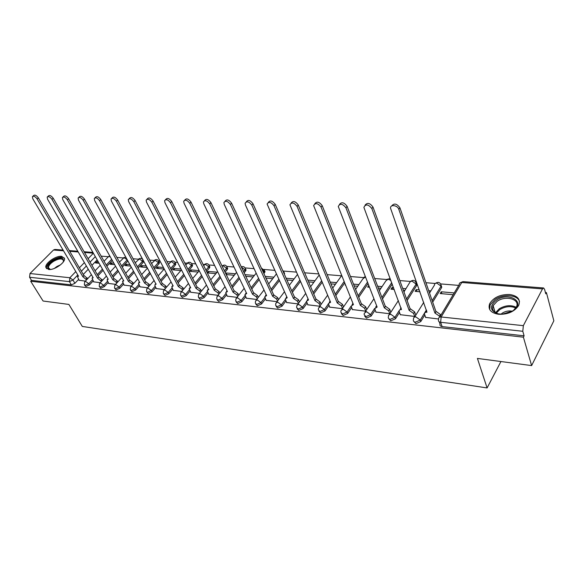 <?xml version="1.0" encoding="UTF-8"?>
<svg xmlns="http://www.w3.org/2000/svg" width="583" height="583" viewBox="0 0 583 583"><rect width="100%" height="100%" fill="white"/><g stroke="black" fill="none" stroke-linecap="round" stroke-linejoin="round"><path stroke-width="0.87" d="M413.908 321.583L415.97 323.66L420.78 321.554L420.241 320.052L415.424 322.159C413.777 321.874 413.114 321.095 413.427 319.819L413.536 318.814C413.478 317.495 414.28 316.875 415.949 316.955L420.241 320.052L426.428 309.981M388.846 318.843L390.785 320.825L395.507 318.755L394.946 317.276L390.224 319.346L389.16 319.047L388.263 317.844L388.606 315.09L390.748 314.237L394.946 317.276L399.231 310.564M364.696 316.205L366.525 318.092L371.152 316.066L370.577 314.609L365.949 316.642L364.149 314.631L364.295 313.209L366.467 311.628L370.577 314.609L374.694 308.378M341.412 313.654L343.132 315.461L347.672 313.465L347.082 312.036L342.534 314.033L340.829 312.167L340.997 310.571L343.052 309.107L347.082 312.036L351.126 306.111L352.482 309.762M318.937 311.191L320.555 312.918L325.008 310.958L324.41 309.551L319.95 311.511L318.333 309.784L318.515 308.021L320.461 306.673L324.41 309.551L328.411 303.874M297.184 308.771L298.766 310.462L303.138 308.538L302.526 307.154L298.146 309.085L296.609 307.481L296.813 305.565L298.649 304.326L302.526 307.154L306.49 301.688M276.167 306.432L277.712 308.094L282.004 306.199L281.378 304.836L277.085 306.731L275.621 305.259L275.839 303.204L277.581 302.06L281.378 304.836L285.32 299.56M255.85 304.18L257.358 305.805L261.578 303.94L260.944 302.599L256.724 304.464L255.332 303.094L255.573 300.915L257.22 299.873L260.944 302.599L264.857 297.498M236.195 301.994L237.675 303.59L241.821 301.761L241.18 300.434L237.033 302.271L235.714 301.003L235.962 298.715L237.521 297.753L241.18 300.434L245.064 295.486M217.182 299.881L218.632 301.447L222.699 299.64L222.05 298.336L217.976 300.143L216.723 298.97L216.985 296.587L218.465 295.698L222.05 298.336L225.92 293.533M198.767 297.833L200.188 299.37L204.188 297.592L203.533 296.31L199.532 298.088L198.344 297.002L198.614 294.532L200.005 293.715L203.533 296.31L207.38 291.638M180.934 295.851L182.326 297.359L186.261 295.61L185.598 294.342L181.656 296.091L180.533 295.085L180.81 292.542L182.136 291.791L185.598 294.342L189.424 289.795M163.641 293.927L165.011 295.413L168.881 293.686L168.217 292.44L164.34 294.16L163.269 293.227L163.553 290.618L164.807 289.926L168.217 292.44L172.014 288.002M146.88 292.061L148.22 293.519L152.032 291.828L151.361 290.596L147.543 292.287L146.53 291.427L146.821 288.753L148.009 288.119L151.361 290.596L155.136 286.268L154.845 284.883L156.149 284.118M130.614 290.254L131.933 291.689L135.686 290.021L135.008 288.804L131.255 290.472L130.286 289.671L130.592 286.953L131.714 286.362L135.008 288.804L138.769 284.577M114.829 288.498L116.126 289.911L119.821 288.264L119.136 287.062L115.441 288.709L114.523 287.966L114.836 285.204L115.9 284.664L119.136 287.062L122.875 282.937M99.504 286.792L100.779 288.184L104.415 286.559L103.73 285.379L100.094 286.996L99.219 286.304L99.533 283.513L100.546 283.01L103.73 285.379L107.447 281.341M84.615 285.138L85.869 286.501L89.447 284.905L88.762 283.739L85.176 285.335L84.353 284.686L84.666 281.866L85.628 281.407L88.762 283.739L92.457 279.789M61.616 256.331C55.859 255.551 44.738 263.348 45.838 267.444L48.651 269.484C54.35 270.352 65.573 262.51 64.531 258.437L61.616 256.331M509.535 294.488C500.148 294.393 493.531 297.468 489.676 303.699C487.782 309.42 490.777 312.954 498.676 314.303C507.946 314.529 514.614 311.562 518.688 305.405C520.787 299.385 517.733 295.749 509.535 294.488M531.623 365.592L477.411 358.421L487.096 387.943L82.298 326.436L68.881 304.428L43.076 301.017L30.68 281.239L523.403 337.178L531.623 365.592L553.85 320.796L546.409 292.564L545.411 292.484M458.726 285.393L440.719 283.921M435.246 283.469L425.933 282.711M416.51 281.939L415.847 281.888M410.476 281.443L399.821 280.576M386.58 279.49L374.694 278.521M363.508 277.603L350.485 276.539M341.23 275.781L327.15 274.629M318.682 273.937L304.647 272.793M296.39 272.115L283.622 271.073M274.87 270.359L264.055 269.47M254.086 268.654L245.1 267.918M234.002 267.014L226.736 266.416M214.58 265.425L208.925 264.959L209.253 265.688L208.75 266.774L205.93 270.133M204.305 264.58L203.117 264.485M195.793 263.888L191.661 263.552L191.967 264.216L191.443 265.331L188.01 269.339M187.092 263.173L184.767 262.984M177.604 262.401L174.9 262.175M170.389 261.811L166.993 261.534M159.982 260.958L158.627 260.849M154.174 260.484L149.773 260.12M142.915 259.559L142.514 261.25L137.471 266.817M138.426 259.195L133.077 258.757M123.13 257.941L116.884 257.431M108.249 256.724L101.172 256.148M546.409 292.564L545.761 293.817L544.573 289.314L543.589 287.973L542.496 288.898L523.345 325.657L522.791 331.29L440.624 322.29C438.846 321.984 438.146 321.146 438.525 319.776L438.605 318.996L425.619 317.392M523.403 337.178L524.102 335.83L522.791 331.29M97.15 259.85L91.946 265.338M88.244 269.237L83.296 274.455M78.574 279.432L74.908 283.294L72.97 280.044L69.428 281.625L29.573 277.26L30.003 273.529L53.49 250.005L54.911 249.437L63.095 250.085M29.573 277.26L31.526 280.387L30.68 281.239M113.823 263.159L111.302 262.94L112.14 264.427M111.302 262.94L110.085 264.245L114.662 264.653M93.659 281.851L100.291 282.689M129.856 264.558L126.292 264.245L127.123 265.761M126.292 264.245L125.075 265.578L130.694 266.074M108.657 283.455L115.623 284.336M146.391 266.008L141.713 265.6L142.543 267.123M141.713 265.6L140.496 266.941L147.215 267.539M124.099 285.109L131.415 286.034M163.437 267.495L157.585 266.985L158.408 268.537M157.585 266.985L156.375 268.355L164.151 269.047M140 286.814L147.681 287.776M181.022 269.033L173.931 268.413L174.747 269.987M173.931 268.413L172.721 269.805L180.883 270.534M156.382 288.57L164.45 289.576M199.182 270.621L190.772 269.885L191.581 271.481M190.772 269.885L189.562 271.299L198.125 272.064M173.275 290.378L181.743 291.434M217.109 272.188L208.124 271.408L208.933 273.019M208.124 271.408L207.147 272.574M190.685 292.243L199.59 293.351M235.445 273.791L226.022 272.968L226.816 274.608M226.022 272.968L225.657 273.412M208.656 294.167L218.006 295.326M227.202 296.157L237.026 297.366M246.361 298.204L256.68 299.48M266.154 300.325L276.998 301.659M286.617 302.519L298.022 303.918M307.788 304.785L319.776 306.25M345.406 284.752L345.151 285.116L345.573 285.153M329.701 307.132L342.308 308.669M368.762 285.495L367.662 287.113L369.454 287.273M352.394 309.558L365.658 311.176M393.554 287.623L392.089 287.492L392.782 289.343M392.089 287.492L390.974 289.183L394.239 289.474M375.918 312.073L389.757 313.763M419.315 289.875L416.226 289.605L416.896 291.485M416.226 289.605L415.132 291.332L419.979 291.762M400.31 314.689L414.666 316.438M454.215 292.928L441.258 291.791L441.907 293.708M441.258 291.791L440.18 293.555L453.151 294.707M441.251 285.546L441.571 287.638L432.681 302.14M424.781 315.031L420.78 321.554M416.364 283.447L416.656 285.539L407.109 300.529M399.493 312.503L395.507 318.755M392.242 284.096L382.484 298.89M375.124 310.047L371.152 316.066M368.033 283.615L358.742 297.235M351.622 307.664L347.672 313.465M344.691 282.988L335.837 295.574M328.95 305.361L325.008 310.958M322.18 282.259L313.734 293.919M307.059 303.124L303.138 308.538M300.449 281.436L292.382 292.272M285.91 300.952L282.004 306.199M279.461 280.554L271.744 290.647M265.469 298.853L261.578 303.94M264.609 270.782L265.046 271.736L263.91 273.58M259.18 279.614L251.79 289.037M245.691 296.82L241.821 301.761M245.669 269.208L246.077 270.082L244.16 272.902M239.562 278.638L232.486 287.455M226.554 294.838L222.699 299.64M227.312 267.684L227.698 268.493L227.21 269.543L225.06 272.166M220.578 277.632L213.793 285.896M208.029 292.921L204.188 297.592M209.516 266.205L209.88 266.948L209.377 268.034L206.564 271.394M202.192 276.604L195.691 284.366M190.073 291.063L186.261 295.61M192.252 264.769L192.594 265.454L192.077 266.577L188.644 270.585M184.388 275.562L178.143 282.864M172.677 289.255L168.881 293.686M175.498 263.378L175.826 264.012L175.286 265.156L171.285 269.747M167.132 274.506L161.134 281.385M155.807 287.499L152.032 291.828M159.232 262.029L159.538 262.612L158.984 263.778L154.451 268.887M150.399 273.449L144.635 279.942M139.439 285.794L135.686 290.021M143.433 260.718L143.724 261.25L143.156 262.445L138.127 268.012M134.163 272.392L128.617 278.528M123.552 284.132L119.821 288.264M127.903 261.002L122.277 267.131M118.407 271.335L113.073 277.144M108.125 282.522L104.415 286.559M112.3 260.441L106.893 266.234M103.111 270.286L97.966 275.788M93.134 280.955L89.447 284.905M500.935 361.533L487.096 387.943M98.265 261.796L96.727 261.665L97.572 263.13M96.727 261.665L95.51 262.948L99.103 263.268M79.077 280.285L85.395 281.093M430.56 290.859L428.709 290.698M405.906 288.702L402.685 288.417M382.054 286.617L377.638 286.231M358.917 284.591L353.509 284.118M336.573 282.638L330.24 282.085M314.98 280.751L307.802 280.124M294.109 278.922L286.136 278.229M273.915 277.158L265.207 276.4M254.37 275.453L244.977 274.629M284.329 274.178L284.169 272.407M524.102 335.83L442.118 326.597C440.34 326.283 439.648 325.445 440.019 324.075L439.247 321.852M31.526 280.387L71.381 284.876L74.908 283.294M207.3 272.873L215.907 273.638M226.219 274.557L234.249 275.271M245.764 276.291L253.182 276.954M265.979 278.084L272.735 278.689M286.894 279.942L292.936 280.481M308.553 281.866L313.822 282.332M330.976 283.855L335.422 284.256M354.231 285.925L357.78 286.238M378.345 288.068L380.932 288.293M403.37 290.29L404.806 290.414M86.568 279.847L82.808 276.663L84.047 275.519L87.661 278.689M32.845 196.274L33.617 195.553C34.863 194.591 36.438 195.349 38.34 197.826L83.908 275.504M82.808 276.663L37.13 198.963C35.228 196.478 33.654 195.72 32.408 196.682L32.823 198.839L78.53 276.218L77.466 276.648L79.157 280.423M101.42 281.472L97.58 278.186L98.819 277.02L102.513 280.292M47.66 196.66L48.396 195.968C49.679 194.933 51.289 195.691 53.235 198.235L98.673 277.005M97.58 278.186L52.025 199.393C50.072 196.843 48.462 196.085 47.179 197.112L47.587 199.262L93.178 277.727L92.056 278.193L93.739 281.99M116.709 283.149L116.141 282.15L112.774 279.753L114.02 278.572L117.234 280.955L117.795 281.953M62.928 197.061L63.627 196.398C64.939 195.283 66.6 196.041 68.59 198.657L113.874 278.557M112.774 279.753L67.38 199.831C65.383 197.207 63.729 196.456 62.41 197.564L62.804 199.699L108.249 279.286L107.068 279.789L108.737 283.6M50.583 269.441L49.97 269.404C46.042 267.874 47.187 264.871 53.403 260.39C61.04 256.819 64.312 257.38 63.219 262.08M63.336 261.847L63.467 260.637C62.33 258.24 59.131 258.407 53.876 261.14C50.225 263.472 48.433 265.71 48.498 267.852L50.32 269.433M64.494 258.225C62.243 256.425 58.431 256.986 53.068 259.909C48.542 262.802 46.312 265.578 46.392 268.231L46.523 268.683M496.25 300.238C508.704 291.281 526.507 302.067 512.931 310.805L502.51 314.164L498.327 313.894C489.931 310.914 489.239 306.359 496.25 300.238M513.499 310.404L516.341 307.037C520.655 299.276 505.723 295.056 497.066 301.338L493.116 305.645C491.629 309.813 493.59 312.59 499.004 313.989L499.536 314.077M501.016 314.186L502.364 313.1C505.512 311.154 508.821 310.528 512.289 311.22M519.489 301.557C517.806 294.758 503.26 293.643 495.04 299.473L490.121 304.843L489.662 309.464M132.45 284.876L131.853 283.804L128.428 281.37L129.674 280.168L132.939 282.587L133.536 283.659M78.683 197.477L79.332 196.843C80.68 195.648 82.385 196.398 84.433 199.094L129.521 280.153M128.428 281.37L83.216 200.282C81.168 197.586 79.463 196.835 78.115 198.023L78.494 200.151L123.764 280.889L122.525 281.436L124.179 285.255M148.665 286.661L148.031 285.51L144.555 283.039L145.801 281.815L149.124 284.271L149.751 285.422M94.934 197.899L95.532 197.302C96.924 196.026 98.673 196.77 100.772 199.546L145.648 281.8M144.555 283.039L99.562 200.756C97.456 197.98 95.707 197.229 94.315 198.511L94.686 200.618L139.745 282.536L138.441 283.134L140.08 286.967M165.375 288.505L164.712 287.259L161.17 284.752L162.424 283.513L165.798 286.005L166.461 287.251M111.71 198.337L112.249 197.79C113.685 196.413 115.478 197.149 117.642 200.013L162.263 283.498M161.17 284.752L116.432 201.237C114.268 198.38 112.468 197.637 111.04 199.014L111.404 201.099L156.055 284.227M156.47 288.723L155.136 286.253M182.61 290.414L181.903 289.073L178.303 286.523L179.557 285.262L182.989 287.791L183.689 289.132M172.298 286.056L172.859 285.357M129.04 198.788L129.521 198.293C130.993 196.806 132.844 197.542 135.074 200.486L179.389 285.247M178.303 286.523L133.864 201.74C131.627 198.788 129.776 198.052 128.311 199.539L128.668 201.594L173.195 285.991L171.752 286.69L173.355 290.538M200.384 292.389L199.648 290.939L195.975 288.345L197.229 287.062L200.727 289.634L201.463 291.085M189.774 287.864L190.328 287.076M146.952 199.255L147.368 198.825C148.876 197.222 150.778 197.936 153.081 200.989L197.061 287.047M195.975 288.345L151.879 202.257C149.569 199.211 147.659 198.49 146.151 200.093L146.501 202.104L190.707 287.805L189.184 288.563L190.772 292.404M218.734 294.43L217.955 292.863L214.216 290.232L215.477 288.928L219.033 291.536L219.806 293.103M207.803 289.729L208.364 288.855M165.477 199.736L165.812 199.379C167.357 197.644 169.325 198.351 171.708 201.499L215.295 288.906M214.216 290.232L170.498 202.789C168.115 199.641 166.148 198.934 164.603 200.669L164.945 202.636L208.772 289.671L207.176 290.494L208.743 294.335M237.682 296.543L236.858 294.852L233.047 292.178L234.308 290.851L237.93 293.504L238.746 295.187M226.415 291.66L226.991 290.706M184.643 200.239L184.891 199.962C186.48 198.082 188.506 198.774 190.976 202.031L234.126 290.83M233.047 292.178L189.774 203.343C187.303 200.086 185.27 199.393 183.689 201.273L184.024 203.183L227.436 291.595L225.745 292.498L227.29 296.324M257.256 298.736L256.396 296.907L252.505 294.189L253.765 292.834L257.46 295.53L258.32 297.359M245.64 293.65L246.237 292.615M204.48 200.749L204.64 200.574C206.265 198.541 208.357 199.204 210.922 202.578L253.576 292.812M252.505 294.189L209.727 203.919C207.154 200.545 205.063 199.874 203.445 201.907L203.766 203.751L246.704 293.584L244.926 294.568L246.441 298.379M277.486 301.01L276.582 299.035L272.625 296.266L273.682 294.867L277.639 297.629L278.543 299.611M265.513 295.712L266.132 294.597M225.031 201.288L225.096 201.215C226.751 199.007 228.915 199.656 231.582 203.146L273.682 294.867M272.625 296.266L230.394 204.509C227.72 201.018 225.555 200.37 223.908 202.571L224.222 204.334L266.62 295.647L264.748 296.711L266.234 300.507M298.416 303.371L297.468 301.229L293.424 298.409L294.685 297.009L298.518 299.8L299.465 301.943M286.056 297.84L286.712 296.652M246.303 201.849C248.015 199.503 250.245 200.137 252.993 203.737L294.481 296.987M293.424 298.409L251.812 205.129C249.028 201.507 246.798 200.887 245.108 203.27L245.414 204.946L287.215 297.767L285.24 298.933L286.705 302.701M320.074 305.835L319.076 303.503L314.951 300.639L316.205 299.203L320.118 302.045L321.109 304.377M307.307 300.048L308.006 298.78M268.297 202.454C270.111 200.035 272.414 200.661 275.205 204.349L316.001 299.181M314.951 300.639L274.032 205.763C271.124 202.01 268.814 201.419 267.101 204.006L308.531 299.968L306.439 301.236L307.875 304.975M342.505 308.392L341.456 305.856L337.244 302.934L338.497 301.477L342.483 304.377L343.525 306.906M329.308 302.329L330.058 300.988M291.121 203.095C293.038 200.581 295.413 201.208 298.263 204.983L338.278 301.455M337.244 302.934L297.097 206.426C294.051 202.527 291.66 201.98 289.926 204.786L330.59 302.249L328.389 303.626L329.781 307.328M365.738 311.052L364.645 308.298L360.345 305.324L361.591 303.838L365.658 306.782L366.751 309.537M352.096 304.69L352.912 303.284M314.82 203.759C316.846 201.142 319.309 201.776 322.202 205.639L361.365 303.816M360.345 305.324L321.051 207.118C317.859 203.066 315.381 202.556 313.632 205.602L353.444 304.61L351.126 306.104M389.787 313.72L388.686 310.826L384.292 307.795L385.531 306.279L389.684 309.281L390.785 312.167M375.707 307.146L376.596 305.66M339.444 204.451C341.587 201.733 344.138 202.359 347.089 206.324L385.297 306.257M384.292 307.795L345.952 207.832C342.593 203.62 340.035 203.168 338.264 206.462L377.135 307.059L374.694 308.677L375.999 312.284M414.695 316.394L413.624 313.45L409.135 310.36L410.366 308.815L414.608 311.876L415.679 314.813M400.127 309.719L401.17 308.137M365.053 205.187C367.312 202.345 369.957 202.964 372.974 207.038L410.126 308.786M409.135 310.36L371.859 208.576C368.318 204.203 365.665 203.802 363.894 207.373L401.468 309.573C399.887 309.5 399.107 310.09 399.136 311.351L400.39 314.907M439.808 316.999L439.516 316.175L434.925 313.027L436.15 311.446L440.486 314.565L440.77 315.388M425.466 312.386L426.683 310.71M391.703 205.952C394.086 202.979 396.826 203.591 399.923 207.781L435.902 311.417M434.925 313.027L398.823 209.348C397.548 205.099 389.881 204.174 390.574 208.328L426.967 312.204C425.262 312.131 424.439 312.772 424.504 314.128L425.699 317.618M542.496 288.898L461.772 282.478L441.163 316.977L523.345 325.657M95.306 256.615L90.073 262.102M86.357 265.994L81.387 271.212M77.801 274.972L72.97 280.044L69.873 277.741L75.79 271.569M79.39 267.808L84.389 262.598M88.113 258.706L93.367 253.226M93.338 253.175L84.52 252.475M78.209 251.973L69.705 251.295M63.518 250.799L53.49 250.005M30.003 273.529L69.873 277.741L69.428 281.625L71.381 284.876M441.571 287.638L441.061 286.144L432.163 300.646M416.656 285.539L416.138 284.067L406.57 299.057M401.024 307.751L400.514 308.553M391.703 282.653L381.931 297.439M367.479 282.187L358.173 295.807M344.123 281.589L335.254 294.167M321.605 280.875L313.137 292.535M299.859 280.08L291.777 290.91M278.863 279.213L271.131 289.306M264.602 272.698L263.997 271.379L263.305 272.261M258.568 278.295L251.164 287.718M245.611 271.095L244.998 269.798L243.548 271.605M238.935 277.34L231.852 286.151M227.21 269.543L226.598 268.26L224.433 270.891M219.944 276.349L213.152 284.613M209.377 268.034L208.75 266.774L205.362 264.296L203.642 265.535M201.558 275.336L195.043 283.098M192.077 266.577L191.443 265.331L188.112 262.889L185.744 264.893M183.747 274.316L177.494 281.611M175.286 265.156L174.652 263.931L170.644 268.515M166.483 273.281L160.478 280.161M158.984 263.778L158.35 262.576L153.803 267.677M149.744 272.239L143.972 278.732M143.156 262.445L142.514 261.25L139.344 258.918L135.263 262.773M133.507 271.197L127.954 277.333M127.772 261.148L127.13 259.967L121.621 265.95M117.744 270.155L112.402 275.963M111.652 259.282L106.23 265.076M102.44 269.12L97.295 274.622M110.296 256.863L109.101 256.454L108.125 256.95L104.066 261.257M127.254 259.829L124.004 257.664L119.435 262.022M158.634 260.849L158.35 262.576L155.122 260.2L151.58 263.509M174.907 262.19L175.192 262.787L174.652 263.931L171.373 261.527L168.392 264.216M226.751 266.453L227.086 267.211L226.598 268.26L223.151 265.746L222.065 266.016M245.122 267.961L245.472 268.785L244.998 269.798L241.486 267.24M264.084 269.528L264.442 270.417L263.997 271.379L261.935 269.273M283.659 271.139L283.739 272.837M415.949 282.055L416.138 284.067L412.057 281.13L410.33 281.545L403.961 291.908M440.828 284.118L441.061 286.144L436.893 283.156C435.246 283.119 434.437 283.768 434.466 285.094L429.525 293.052M341.689 275.562L332.718 288.053M365.621 277.413L364.965 277.297L362.896 278.82L355.608 289.387M390.872 280.408L388.089 279.184L385.91 280.831L379.344 290.677M442.118 326.597L440.624 322.29L441.163 316.977C439.356 316.897 438.503 317.575 438.605 318.996M439.742 317.108L459.215 284.584C459.142 283.156 459.994 282.456 461.772 282.478L462.96 281.618L460.111 282.77M82.946 276.67L84.047 275.519M86.065 278.987L87.159 277.829M37.13 198.963L38.34 197.826M97.718 278.2L98.819 277.02M100.881 280.547L101.981 279.366M52.025 199.393L53.235 198.235M112.927 279.767L114.02 278.572M116.141 282.15L117.234 280.955M67.38 199.831L68.59 198.657M54.299 268.464L57.054 266.424L60.574 264.799M495.528 312.728L499.296 308.742C505.323 305.273 510.956 304.785 516.217 307.27M515.78 307.992C510.701 305.805 505.359 306.337 499.755 309.602L496.286 313.129M128.581 281.385L129.674 280.168M131.853 283.804L132.939 282.587M83.216 200.282L84.433 199.094M144.708 283.054L145.801 281.815M148.031 285.51L149.124 284.271M99.562 200.756L100.772 199.546M161.331 284.766L162.424 283.513M164.712 287.259L165.798 286.005M116.432 201.237L117.642 200.013M178.471 286.537L179.557 285.262M181.903 289.073L182.989 287.791M133.864 201.74L135.074 200.486M196.15 288.366L197.229 287.062M199.648 290.939L200.727 289.634M151.879 202.257L153.081 200.989M214.391 290.247L215.477 288.928M217.955 292.863L219.033 291.536M170.498 202.789L171.708 201.499M233.236 292.192L234.308 290.851M236.858 294.852L237.93 293.504M189.774 203.343L190.976 202.031M252.701 294.204L253.765 292.834M256.396 296.907L257.46 295.53M209.727 203.919L210.922 202.578M272.822 296.281L273.879 294.889M276.582 299.035L277.639 297.629M230.394 204.509L231.582 203.146M293.628 298.43L294.685 297.009M297.468 301.229L298.518 299.8M251.812 205.129L252.993 203.737M315.163 300.653L316.205 299.203M319.076 303.503L320.118 302.045M274.032 205.763L275.205 204.349M337.462 302.963L338.497 301.477M341.456 305.856L342.483 304.377M297.097 206.426L298.263 204.983M360.571 305.346L361.591 303.838M364.645 308.298L365.658 306.782M321.051 207.118L322.202 205.639M384.525 307.817L385.531 306.279M388.686 310.826L389.684 309.281M345.952 207.832L347.089 206.324M409.375 310.389L410.366 308.815M413.624 313.45L414.608 311.876M371.859 208.576L372.974 207.038M435.18 313.049L436.15 311.446M439.516 316.175L440.486 314.565M398.823 209.348L399.923 207.781M109.75 255.893L108.474 256.549M85.045 281.472L91.414 274.695M95.087 270.796L100.261 265.301M143.724 261.25L143.083 260.062C141.968 258.152 140.488 257.803 138.659 259.027M159.538 262.612L158.897 261.403C157.782 259.428 156.28 259.063 154.408 260.317M175.826 264.012L175.192 262.787C174.069 260.739 172.546 260.361 170.622 261.643M192.594 265.454L191.967 264.216C190.845 262.095 189.3 261.701 187.325 263.013M209.88 266.948L209.253 265.688C208.138 263.494 206.564 263.071 204.531 264.427M227.698 268.493L227.086 267.211C225.964 264.937 224.36 264.493 222.276 265.884M246.077 270.082L245.472 268.785C244.671 266.795 243.279 266.147 241.304 266.854M265.046 271.736L264.442 270.417L261.381 268.063M284.628 273.442L282.464 269.98M416.896 285.051L416.371 283.578C415.366 280.27 413.434 279.534 410.592 281.378M441.761 287.244L441.258 285.75C440.274 282.289 438.299 281.509 435.333 283.418M125.753 257.103L123.356 257.773M99.933 283.076L106.419 276.08M110.172 272.028L115.543 266.227M115.266 284.73L121.862 277.493M125.695 273.281L131.284 267.152M131.051 286.435L137.763 278.936M141.691 274.549L147.499 268.063M147.324 288.191L154.152 280.416M158.175 275.846L164.217 268.974M164.085 289.999L171.052 281.932M175.162 277.158L181.451 269.863M181.379 291.864L188.477 283.476M192.689 278.492L199.24 270.738M199.218 293.788L206.455 285.058M210.776 279.84L217.605 271.583M217.641 295.778L225.016 286.668M229.447 281.203L236.574 272.399M236.662 297.833L244.19 288.323M248.737 282.573L256.185 273.165M256.316 299.954L263.997 289.999M268.676 283.95L276.451 273.872M276.634 302.147L284.489 291.711M289.292 285.327L297.432 274.506M297.651 304.421L305.689 293.446M310.63 286.698L319.156 275.052M319.411 306.767L327.631 295.209M365.293 276.575L363.675 277.508M341.937 309.209L350.361 296.995M390.18 278.55L386.718 279.41M365.286 311.73L373.929 298.788M389.495 314.354L398.364 300.588M414.615 317.072L423.739 302.38M543.589 287.973L462.96 281.618M92.916 252.432L84.098 251.739M77.787 251.244L69.282 250.573M77.823 276.269L78.282 275.788M92.442 277.785L92.916 277.282M107.483 279.344L107.979 278.812M49.161 268.945L48.498 267.852M495.215 312.532L493.116 305.645M499.004 313.989L498.327 313.894M122.969 280.948L123.479 280.387M138.922 282.595L139.454 282.004M155.355 284.3L155.909 283.666"/></g></svg>
